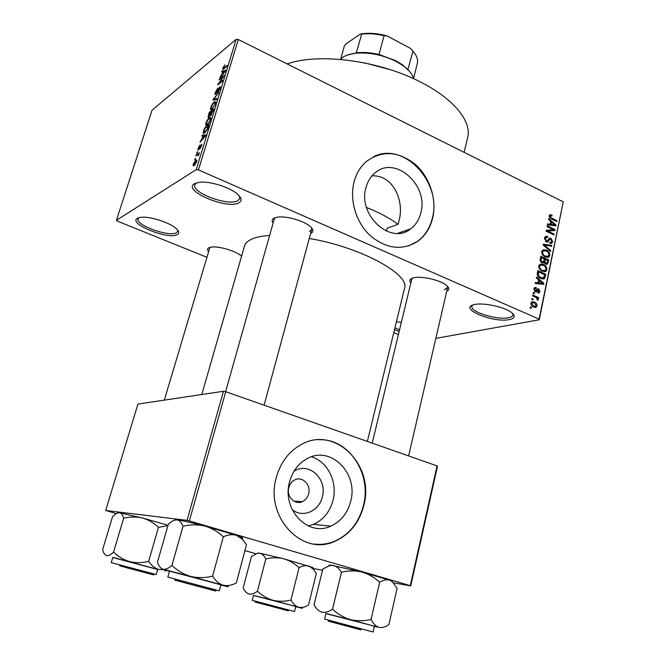 <?xml version="1.0" encoding="UTF-8"?>
<svg xmlns="http://www.w3.org/2000/svg" width="666" height="666" viewBox="0 0 666 666"><rect width="100%" height="100%" fill="white"/><g stroke="black" fill="none" stroke-linecap="round" stroke-linejoin="round"><path stroke-width="1" d="M509.34 319.597C492.873 323.21 457.009 307.958 474.475 304.553L474.483 304.553C483.158 302.364 504.503 306.926 511.455 312.479C515.692 315.967 514.985 318.34 509.34 319.597M472.652 305.086L471.903 306.243C469.705 311.788 497.011 320.321 508.483 317.724C511.147 317.207 512.645 316.317 512.987 315.06L512.795 313.628M238.819 202.83C227.206 209.873 181.885 190.601 194.455 183.683L199.625 182.251C209.807 181.019 229.628 187.171 237.238 193.906C241.716 197.885 242.249 200.857 238.819 202.83M196.337 182.867L194.805 184.69C191.259 192.757 228.521 206.51 237.804 200.699L239.777 198.601L239.527 196.187M177.281 234.59C168.431 240.085 127.564 223.61 137.387 218.315L140.659 217.357C149.425 216 170.221 222.644 176.448 228.754C179.237 231.402 179.52 233.35 177.281 234.59M138.911 217.69L138.087 218.756C135.131 225.025 169.181 237.346 176.382 232.725L177.689 231.352L177.631 229.978M399.142 331.51L394.538 329.495M394.946 327.805L399.525 329.92M386.122 230.994L387.187 228.222L397.96 224.334L398.967 220.929C404.67 201.165 393.323 174.708 371.994 175.857M365.967 187.579C357.434 215.309 391.017 245.538 410.739 228.813C415.75 225 419.114 219.713 420.812 212.954C429.046 185.056 394.697 154.662 374.725 173.16C370.487 176.79 367.565 181.593 365.967 187.579M354.104 181.801C349.25 200.05 356.11 222.744 370.421 235.822C386.663 249.051 402.464 250.866 417.815 241.275C425.241 235.764 430.186 228.055 432.65 218.14C437.121 199.509 429.761 176.94 414.993 164.144C398.093 151.049 381.843 150.208 366.242 161.605C360.406 166.733 356.36 173.468 354.104 181.801M408.499 245.954L417.465 241.383C424.891 235.881 429.836 228.172 432.301 218.265C442.482 182.717 403.663 140.917 373.568 156.751M208.408 251.432C207.101 249.767 207.309 248.518 209.024 247.685L211.105 247.119C218.348 245.762 236.247 251.065 241.5 256.094L241.575 256.16M209.915 247.369L164.302 400.124M273.118 223.052C271.57 220.829 271.986 219.139 274.367 217.982L277.614 217.133C286.08 215.767 303.446 220.646 309.89 226.182C313.694 229.479 313.936 231.918 310.614 233.5M275.274 217.632L274.259 218.989L225.608 391.691M410.872 282.908C409.032 280.602 409.806 278.937 413.178 277.913L414.177 277.68C422.003 275.907 440.06 280.103 446.22 285.14C449.492 287.804 449.667 289.827 446.744 291.225M412.462 278.13L411.755 279.245M287.196 63.936C314.668 53.946 366.267 58.666 407.55 76.007C448.934 93.298 472.494 119.381 467.64 137.496L464.144 152.339M244.464 246.112L244.505 245.954C245.354 243.132 247.852 240.801 251.989 238.969C256.302 237.104 262.179 235.939 269.622 235.464M309.265 238.47C360.814 247.111 410.606 274.575 404.478 288.52L367.374 441.433M293.947 471.362C308.483 461.272 327.63 478.812 322.294 496.928C319.189 511.18 302.73 518.348 292.166 509.648M288.819 487.529C286.139 496.445 294.913 505.477 302.431 501.64C305.544 500.116 307.617 497.527 308.633 493.864C311.288 484.865 302.322 475.815 294.747 479.936C291.791 481.468 289.81 483.999 288.819 487.529M289.635 481.734C281.385 509.224 307.925 537.295 330.811 526.148C340.9 521.478 347.527 513.228 350.674 501.398C358.699 473.218 330.502 445.03 307.001 458.716C298.385 463.503 292.599 471.17 289.635 481.734M308.391 525.973L313.495 524.375C323.393 519.855 329.895 511.846 333.008 500.357C337.87 482.117 327.664 461.372 311.438 456.809M276.348 477.356C264.469 516.491 301.956 556.684 334.532 541.466C349.467 534.84 359.207 522.86 363.769 505.527C375.191 464.968 334.307 424.55 300.458 444.971C288.561 451.839 280.528 462.629 276.348 477.356M313.977 544.022C320.912 544.896 327.647 544.03 334.199 541.425C349.126 534.806 358.866 522.835 363.428 505.511C372.044 473.285 348.168 437.745 318.473 439.785M405.095 230.769L405.819 231.601L405.095 230.769M532.958 299.966L531.801 299.45L531.992 298.559L533.15 299.076L532.958 299.966M535.597 297.252L532.55 295.887L532.733 294.996L538.611 297.635L538.428 298.518L537.487 298.102L538.311 299.625L537.82 300.333L537.037 299.7L536.763 297.96L535.597 297.252M534.232 293.864L533.075 293.348L533.266 292.457L534.415 292.982L534.232 293.864M535.347 291.875L533.899 288.877L534.656 287.629L536.238 287.57L536.155 288.503L535.214 288.528L534.723 289.319L535.389 290.917L537.504 288.828L538.719 288.828L539.976 291.575L539.194 292.857L537.878 292.874L537.962 291.941L539.135 291.233L538.211 289.768L536.688 291.933L535.347 291.875M538.536 279.828L536.288 277.972L536.48 277.048L543.947 283.391L543.756 284.315L535.139 283.475L535.331 282.55L537.895 282.884L538.536 279.828M538.686 265.959L540.467 264.027L543.381 264.444C545.679 265.301 546.844 267.074 546.878 269.755L545.754 271.437L542.082 271.228L539.385 269.031L538.686 265.959M541.674 251.623L543.448 249.717L546.353 250.15C548.634 251.032 549.791 252.797 549.825 255.469L548.751 257.109L545.054 256.893L542.374 254.687L541.674 251.623M549.175 215.726L550.008 214.66L552.014 215.085L551.939 215.984L550.374 215.742L550.491 217.424L556.901 220.687L556.726 221.545L551.406 218.939L549.175 215.726M539.094 319.106L563.236 201.848L539.269 319.78L539.094 319.106L198.451 169.905L196.245 169.639L116.442 220.288L117.324 221.112L206.701 257.184M563.236 201.848L238.328 39.519L198.451 169.905M550.707 221.345L548.509 219.455L548.701 218.565L556.01 224.983L555.827 225.882L547.394 224.792L547.585 223.901L550.091 224.3L550.707 221.345M553.321 229.687L547.011 226.631L547.194 225.774L555.061 229.587L554.87 230.503L547.81 231.069L554.129 234.107L553.946 234.965L546.062 231.169L546.253 230.253L553.321 229.687L546.087 231.06M546.253 241.825L544.513 238.037L545.487 236.422L547.785 236.463L547.71 237.371L546.17 237.371L545.429 238.553L546.42 240.95L547.394 240.959L549.317 238.27L551.007 238.278L552.663 241.758L551.756 243.256L549.766 243.223L549.841 242.316L551.148 242.349L551.731 241.342L550.799 239.119L549.941 239.011L547.935 241.858L546.253 241.825M550.532 251.498L543.173 245.021L543.348 244.172L551.798 245.379L551.615 246.27L544.197 244.988L550.724 250.591L550.532 251.498M542.049 262.729C540.559 262.004 539.96 260.756 540.259 258.974L540.825 256.268L548.776 259.998L547.41 264.161L545.729 264.161L544.255 262.446L542.049 262.729M540.65 278.405C538.319 277.58 537.204 275.857 537.279 273.218L537.82 270.637L545.82 274.325L544.264 278.713L540.65 278.405M533.516 307.034C531.784 306.452 530.919 305.161 530.91 303.163L531.793 301.865L534.482 302.039C536.172 302.622 537.012 303.904 537.012 305.869L536.113 307.192L533.516 307.034M531.21 308.383L530.044 307.875L530.236 306.976L531.393 307.492L531.21 308.383M398.41 334.548L393.764 332.675M195.246 159.39L194.605 159.815L195.546 158.408L195.246 159.39M197.511 154.77L195.812 155.894L196.112 154.92L199.392 152.73L198.326 155.902L198.26 154.587L197.511 154.77M197.311 152.672L196.67 153.105L196.978 152.123L197.619 151.698L197.311 152.672M198.443 149.917L197.919 149.925L198.11 148.277L199.892 145.18L198.659 149.001L201.723 144.356L201.532 145.929L199.892 148.834L201.032 145.288L198.443 149.917M202.964 136.097L201.873 136.205L202.189 135.19L205.827 134.973L205.511 135.997L200.016 142.249L203.33 136.264M205.852 123.11L207.417 119.838L209.274 117.749L210.731 117.507L210.548 119.738C209.432 122.602 208.258 124.417 207.043 125.158L205.661 125.291L205.852 123.11L206.244 123.285M210.689 107.384L212.254 104.112L214.111 101.998L215.593 101.707L215.409 103.871L211.905 109.332L210.498 109.507L210.689 107.384L211.072 107.567M222.785 68.09L224.85 64.902L223.351 68.415L227.148 65.468L226.856 66.409L223.684 68.956L222.635 69.347L222.785 68.09L223.218 68.298M196.245 169.639L236.164 39.352L152.048 110.223L116.442 220.288M222.735 71.77L221.603 72.07L221.903 71.087L225.691 70.213L225.383 71.212L219.805 77.905L223.093 71.945M222.902 76.99L219.189 79.92L219.48 78.979L224.126 75.308L218.864 83.225L222.594 80.311L222.302 81.26L217.665 84.882L223.227 77.139M215.701 94.43L215.026 94.472L215.276 92.499L217.79 88.17L215.784 92.174L215.984 93.49L219.622 86.955L220.288 86.888L220.071 88.678L217.799 92.616L219.514 89.127L219.322 87.92L215.701 94.43M216.683 99.567L212.995 100.05L213.278 99.126L218.764 92.79L213.686 99.126L216.991 98.568L216.683 99.567M208.724 117.291L207.992 117.358L209.199 112.388L213.794 108.999L210.897 115.501L210.256 115.16L208.724 117.291M204.645 133.025L203.188 133.233L204.354 128.155L208.916 124.9L207.526 129.229L204.645 133.025M194.156 165.618L193.115 165.726L193.282 163.986L195.804 160.148L196.811 160.04L196.661 161.788L194.156 165.618M539.269 319.78L435.839 338.361M255.935 553.746L244.93 550.582M116.342 513.619L105.694 510.481L187.038 520.362L223.476 391.275L137.929 404.071L105.694 510.481M437.079 465.9L437.462 466.35L410.722 585.897L410.273 585.664L437.079 465.9L225.741 391.716L189.352 520.929L187.038 520.362M410.273 585.664L189.352 520.929M410.722 585.897L393.44 582.825M322.544 570.213L312.945 568.506M223.476 391.275L225.741 391.716M236.164 39.352L238.328 39.519M396.378 321.911L401.39 322.194M309.49 231.51L311.705 229.487L311.538 227.755M444.297 289.802L447.594 287.546L447.46 286.23M223.976 68.723L223.351 68.415L223.976 68.723M223.168 71.695L221.903 71.087M224.275 71.445L223.185 71.653L222.377 74.267L225.025 71.17L224.275 71.445M220.038 79.246L219.48 78.979M219.43 83.5L218.864 83.225M218.581 84.166L217.973 83.874M220.354 87.304L219.622 86.955M218.473 91.916L218.032 91.708M214.76 99.825L213.278 99.126M215.076 99.783L213.686 99.126M215.676 102.731L214.111 101.998M214.868 104.287L215.018 102.664L213.811 102.955L211.23 106.985L211.089 108.583L212.213 108.367L215.218 104.445M212.72 108.608L212.213 108.367M209.815 112.671L209.199 112.388M210.931 115.476L210.256 115.16M212.954 110.365L211.58 111.372L210.764 114.644L213.32 110.531M211.563 114.793L211.122 114.594M211.039 111.771L209.44 112.954L208.583 116.392L211.405 111.938M209.465 116.542L209.016 116.334M210.831 118.473L209.274 117.749M206.16 125.574L205.702 125.366M210.006 120.13L210.156 118.465L208.974 118.723L206.385 122.719L206.252 124.367L208.516 123.027L210.364 120.296M207.884 124.425L207.351 124.176M204.995 128.446L204.354 128.155M208.083 126.257L204.579 128.738L203.963 132.442L207.034 129.429L208.45 126.423M205.503 132.301L204.953 132.051M204.87 132.859L203.963 132.442M204.087 136.047L202.189 135.19M200.741 141.417L200.324 141.234M204.445 136.039L203.396 136.055L202.564 138.761L205.17 135.889L204.445 136.039M199.117 149.201L198.659 149.001M201.781 144.589L201.265 144.356M200.549 148.085L200.133 147.894M197.419 152.323L196.978 152.123M196.82 155.228L196.112 154.92M195.363 159.032L194.913 158.833M196.903 160.631L195.804 160.148M196.204 162.063L196.27 161.03L195.504 161.13L193.664 164.735L194.422 164.652L196.52 162.204M194.98 164.893L194.422 164.652M549.142 215.959L552.014 215.085M549.142 216.5L550.091 216.217M549.641 217.682L550.491 217.424M555.702 221.045L556.901 220.687M553.821 225.624L556.01 224.983M548.101 224.883L550.091 224.3M553.687 223.984L551.565 222.078L551.073 224.459L555.086 225.1L553.687 223.984M550.491 222.394L551.565 222.078M553.454 225.574L555.086 225.1M549.15 225.025L551.073 224.459M550.674 230.436L555.061 229.587M546.578 231.418L547.81 231.069M552.888 234.457L554.129 234.107M544.746 237.312L547.785 236.463M544.43 238.836L545.429 238.553M545.412 241.234L546.42 240.95M548.717 238.911L551.007 238.278M551.423 242.091L552.663 241.758M547.935 241.858L547.177 242.066M548.409 239.427L549.941 239.011M546.511 241.933L548.409 241.417M549.683 245.945L551.798 245.379M543.381 245.205L544.197 244.988M549.783 250.832L550.724 250.591M541.908 250.924L542.39 251.124M544.738 250.574L546.353 250.15M548.584 255.786L549.825 255.469M548.901 255.036C548.859 252.98 547.943 251.64 546.162 251.015L543.406 250.857L542.615 252.056C542.648 254.071 543.531 255.394 545.263 256.035L548.068 256.26L548.901 255.036M545.271 256.984L547.136 256.51M544.072 256.343L545.263 256.035M541.6 252.322L542.615 252.056M547.452 260.331L548.776 259.998M547.044 262.995L548.218 262.704M542.465 262.887L544.255 262.446M547.668 260.431L545.296 259.324L544.846 261.905L545.779 263.228L546.786 263.27L547.668 260.431M544.222 259.598L545.296 259.324M544.813 263.47L545.779 263.228M541.891 262.645L544.846 261.905M544.372 258.891L541.575 257.584L541.1 260.381L542.224 261.846L543.381 261.88L544.372 258.891M540.492 257.859L541.575 257.584M541.133 262.121L542.224 261.846M540.209 260.606L541.1 260.381M540.151 259.69L541.183 259.432M538.961 265.16L539.518 265.384M541.641 264.868L543.381 264.444M545.654 270.055L546.878 269.755M545.945 269.33C545.904 267.266 544.979 265.925 543.19 265.309L540.442 265.16L539.618 266.383C539.66 268.406 540.551 269.738 542.282 270.371L545.088 270.587L545.945 269.33M542.224 271.295L544.172 270.829M541.05 270.662L542.282 270.371M538.611 266.633L539.618 266.383M544.438 274.65L545.82 274.325M541.749 278.821L544.88 278.097M544.705 274.775L538.578 271.953L538.245 273.535L538.952 276.282L540.842 277.531L543.614 277.822L544.705 274.775M537.495 272.211L538.578 271.953M539.568 277.822L540.842 277.531M538.045 276.49L538.952 276.282M537.196 273.784L538.245 273.535M541.008 284.049L543.947 283.391M535.223 283.483L537.895 282.884M541.575 282.442L539.41 280.553L538.902 283.008L543.006 283.541L541.575 282.442M538.328 280.802L539.41 280.553M540.817 284.024L543.006 283.541M536.313 283.591L538.902 283.008M534.249 288.003L536.238 287.57M533.824 289.51L534.723 289.319M534.382 291.142L535.389 290.917M534.482 291.25L535.664 291M537.112 289.177L538.719 288.828M538.861 291.816L539.976 291.575M536.48 290.185L538.111 289.835M533.1 293.265L534.415 292.982M536.813 298.002L538.611 297.635M537.012 298.202L537.487 298.102M537.221 299.85L538.311 299.625M531.826 299.35L533.15 299.076M531.043 302.739L534.482 302.039M535.864 306.102L537.012 305.869M536.18 305.478L534.307 302.93L532.3 302.764L531.751 303.563L533.641 306.11L535.606 306.293L536.18 305.478M532.342 306.368L533.641 306.11M530.852 303.746L531.751 303.563M530.069 307.75L531.393 307.492M366.483 207.467C379.537 212.662 390.026 218.29 397.96 224.334M364.693 62.904L390.701 69.772M325.94 613.611L378.887 627.33C375.791 626.24 373.185 623.601 371.07 619.405C364.269 621.153 357.417 621.236 350.499 619.646C343.773 617.632 337.779 614.152 332.525 609.199C328.729 611.804 325.175 612.803 321.861 612.204C318.656 611.155 316.05 608.682 314.044 604.77L322.844 568.997L329.645 565.634L333.25 565.459C336.488 566.208 339.219 568.481 341.433 572.26C348.151 570.546 354.928 570.462 361.755 572.011C368.415 573.959 374.384 577.372 379.67 582.25L371.07 619.405M359.399 629.378L328.213 621.12L359.399 629.378M362.695 622.985L325.982 613.436L324.608 619.105L373.043 631.976L374.359 626.265L362.695 622.985M341.433 572.26L332.525 609.199M379.67 582.25C383.216 579.969 386.555 579.278 389.685 580.186L392.582 581.976L397.086 588.411L388.886 624.583C385.447 627.064 382.118 627.98 378.887 627.33L374.317 626.44M329.562 565.65C328.613 565.134 328.929 564.943 330.519 565.076L361.755 572.011L389.685 580.186L392.091 581.135L392.69 582.076M360.947 629.861L331.277 621.961L360.947 629.861M211.921 590.009L174.55 580.053L211.921 590.009M257.909 602.747L288.27 610.839L257.909 602.747M119.689 565.809L149.542 573.792L119.689 565.809M413.636 78.663C412.504 74.359 409.115 70.105 403.463 65.909L396.47 61.597C382.967 54.903 369.405 52.114 355.786 53.222C348.659 54.063 343.523 56.094 340.359 59.316M347.294 55.095L356.851 52.747C363.669 52.04 371.07 52.622 379.062 54.504L396.029 60.806L402.764 64.96L409.698 71.578M407.842 69.589L412.995 51.157L410.572 48.46L387.187 35.964L384.049 35.714C376.581 33.958 369.58 33.375 363.053 33.974L360.314 34.058L364.069 33.525C371.303 32.875 379.004 33.691 387.187 35.964M356.227 53.022L361.68 34.124M340.759 58.924L344.33 45.979L346.278 43.665L360.314 34.058M379.062 54.504L384.049 35.714M413.561 78.363L417.324 63.561C418.206 59.682 416.766 55.544 412.995 51.157M183 526.307C190.226 524.483 197.444 524.383 204.662 526.015L236.547 535.347L242.574 539.468L246.487 544.721L236.322 582.941C231.818 585.372 227.422 586.122 223.135 585.198C219.014 583.816 215.509 580.794 212.612 576.132C205.286 577.996 197.977 578.088 190.667 576.415C183.583 574.292 177.339 570.612 171.945 565.376C168.598 568.356 165.626 569.646 163.012 569.255C160.531 568.389 158.691 566 157.484 562.079L168.307 524.308C171.245 521.52 173.968 520.029 176.473 519.821L177.081 519.855C179.62 520.387 181.593 522.535 183 526.307L171.945 565.376M174.758 520.096L177.081 519.855C182.326 520.571 191.517 522.619 204.662 526.015C211.663 528.071 217.89 531.668 223.318 536.821C227.98 534.632 232.384 534.14 236.547 535.347L241.333 537.187C243.24 538.07 243.265 538.453 241.408 538.328M184.915 582.867L214.868 590.767L184.915 582.867M220.921 584.806L169.539 571.112L167.832 577.122L219.297 590.825L220.921 584.806M223.318 536.821L212.612 576.132M169.48 571.311L163.012 569.255L190.667 576.415L223.135 585.198L228.463 586.896L220.862 585.006M253.455 595.471L298.668 607.226C295.612 606.185 293.032 603.796 290.917 600.066C284.956 601.589 278.962 601.664 272.952 600.282C267.108 598.534 261.929 595.504 257.417 591.192C254.37 593.539 251.573 594.488 249.017 594.047C246.562 593.223 244.622 591.133 243.207 587.787L251.482 556.451L257.334 553.296L259.732 553.188C262.221 553.787 264.252 555.719 265.809 558.965C271.711 557.467 277.639 557.392 283.591 558.741C289.377 560.447 294.538 563.428 299.076 567.682L290.917 600.066M281.46 608.99L255.211 602.031L281.46 608.99M284.282 603.371L253.488 595.337L252.189 600.299L294.505 611.555L295.746 606.568L284.282 603.371M265.809 558.965L257.417 591.192M299.076 567.682C302.547 565.742 305.836 565.201 308.941 566.058L313.27 569.08L316.325 573.443L308.508 605.078C305.128 607.176 301.848 607.883 298.668 607.226L302.297 608.349L295.712 606.701M257.243 553.321L259.732 553.188L283.591 558.741L312.279 567.315C313.395 567.832 313.336 568.04 312.104 567.932M123.643 518.248L113.561 552.081C110.889 554.72 108.558 555.902 106.577 555.627C104.712 554.953 103.397 552.938 102.631 549.592L112.512 516.741C114.91 514.244 117.083 512.912 119.023 512.737L119.414 512.762C121.329 513.186 122.744 515.018 123.643 518.248C129.945 516.666 136.205 516.583 142.441 517.99L168.032 525.274M117.899 512.912L119.414 512.762L142.441 517.99C148.493 519.771 153.838 522.893 158.475 527.355L167.94 525.607M127.131 567.857L152.481 574.558L127.131 567.857M157.692 569.347L112.804 557.367L111.247 562.587L156.202 574.567L157.692 569.347M158.475 527.355L148.651 561.371C142.283 562.978 135.947 563.061 129.645 561.613C123.535 559.781 118.173 556.601 113.561 552.081M163.928 569.755L158.55 569.413C154.679 568.14 151.373 565.459 148.651 561.371M164.877 571.02L166.633 570.521M112.762 557.517L157.651 569.497M224.484 68.315L223.934 68.049M215.767 99.692L214.285 98.993M550.432 218.39L551.515 218.057M551.556 225.333L553.379 224.8M547.827 240.476L549.134 240.118M544.505 246.195L545.371 245.962M543.839 261.238L544.963 260.955M544.197 277.039L545.312 276.781M538.802 283.833L541.258 283.283M534.565 291.342L537.57 290.692M360.589 629.686L328.338 621.137L360.589 629.686M184.024 582.642L215.901 591.083L184.024 582.642M282.376 609.223L254.82 601.914L282.376 609.223M126.457 567.682L153.688 574.908L126.457 567.682M397.694 233.341L410.739 228.813M293.723 501.082L302.431 501.64M313.495 524.375L330.811 526.148M244.505 245.954L201.79 394.522M215.776 93.606L216.275 93.839M219.688 87.879L220.221 88.137M210.498 109.507L211.072 109.773M215.018 102.664L215.642 102.964M211.463 108.758L212.196 109.099M210.897 114.702L211.438 114.952M208.758 116.467L209.315 116.725M205.661 125.291L206.252 125.558M210.156 118.465L210.789 118.764M206.635 124.542L207.392 124.883M203.188 133.233L203.729 133.475M198.551 149.051L199.067 149.276M201.199 145.296L201.648 145.496M196.27 161.03L196.803 161.272M193.956 164.868L194.697 165.193M550.374 215.742L549.125 216.125M546.17 237.371L544.572 237.812M546.928 241.092L545.645 241.442M551.756 243.256L550.882 243.49M550.649 242.482L549.808 242.707M549.858 239.052L548.401 239.46M548.751 257.109L547.294 257.476M543.406 250.857L541.766 251.282M547.41 264.161L546.553 264.369M543.872 262.804L543.081 263.003M546.328 263.386L545.038 263.703M542.84 262.013L541.433 262.362M545.754 271.437L544.23 271.803M540.442 265.16L538.794 265.567M544.264 278.713L542.948 279.012M542.648 278.038L540.792 278.471M535.214 288.528L533.916 288.811M539.194 292.857L538.528 292.998M538.211 289.768L536.513 290.135M536.688 291.933L536.047 292.066M536.113 307.192L534.915 307.426M534.815 306.452L533.033 306.801M532.3 302.764L530.944 303.038M392.091 581.135L392.582 581.976M330.519 565.076L329.645 565.634M447.61 287.487L408.624 455.91M411.771 279.196L372.211 443.131M264.094 405.178L312.013 228.338M356.851 52.747L355.786 53.222M402.764 64.96L403.463 65.909M364.069 33.525L363.053 33.974M241.333 537.187L242.574 539.468M312.279 567.315L313.27 569.08M257.917 552.938L257.334 553.296"/></g></svg>
